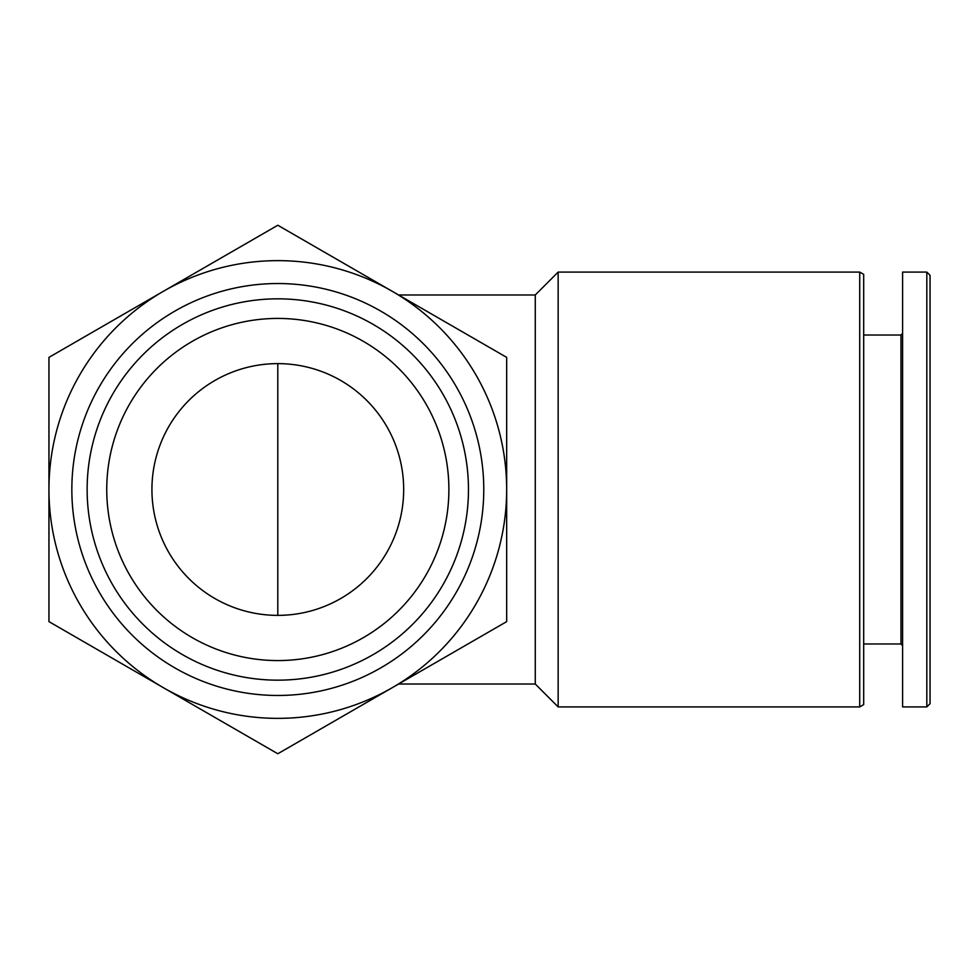 <?xml version="1.0" encoding="UTF-8"?>
<svg xmlns="http://www.w3.org/2000/svg" width="979" height="979" viewBox="0 0 979 979"><rect width="100%" height="100%" fill="white"/><g stroke="black" fill="none" stroke-linecap="round" stroke-linejoin="round"><path stroke-width="1.47" d="M398.588 294.973L535.268 294.973L535.268 684.027L558.152 706.911L859.721 706.911L859.721 272.089L558.152 272.089L558.152 706.911M506.669 489.5L506.669 357.372L277.803 225.243L48.95 357.372L48.95 621.628L277.803 753.757L506.669 621.628L506.669 489.5A228.853 228.853 0 0 0 163.383 291.301A228.853 228.853 0 0 0 163.383 687.699A228.853 228.853 0 0 0 506.669 489.5M483.773 489.5A205.969 205.969 0 0 0 174.825 311.126A205.969 205.969 0 0 0 174.825 667.874A205.969 205.969 0 0 0 483.773 489.5M468.464 489.5A190.66 190.66 0 0 0 182.473 324.379A190.66 190.66 0 0 0 182.473 654.621A190.66 190.66 0 0 0 468.464 489.5M448.884 489.5A171.068 171.068 0 0 0 192.276 341.353A171.068 171.068 0 0 0 192.276 637.647A171.068 171.068 0 0 0 448.884 489.5M403.678 489.5A125.875 125.875 0 0 0 214.866 380.488A125.875 125.875 0 0 0 214.866 598.512A125.875 125.875 0 0 0 403.678 489.5M859.721 272.089L863.686 274.377L863.686 704.623L859.721 706.911M863.686 335.026L900.974 335.026L900.974 643.974L902.589 645.602M902.589 272.089L902.589 706.911L926.819 706.911L926.819 272.089L902.589 272.089M926.819 272.089L930.05 275.319L930.05 703.681L926.819 706.911M277.803 615.375L277.803 363.625M398.588 684.027L535.268 684.027M535.268 294.973L558.152 272.089M863.686 643.974L900.974 643.974M900.974 335.026L902.589 333.398"/></g></svg>
